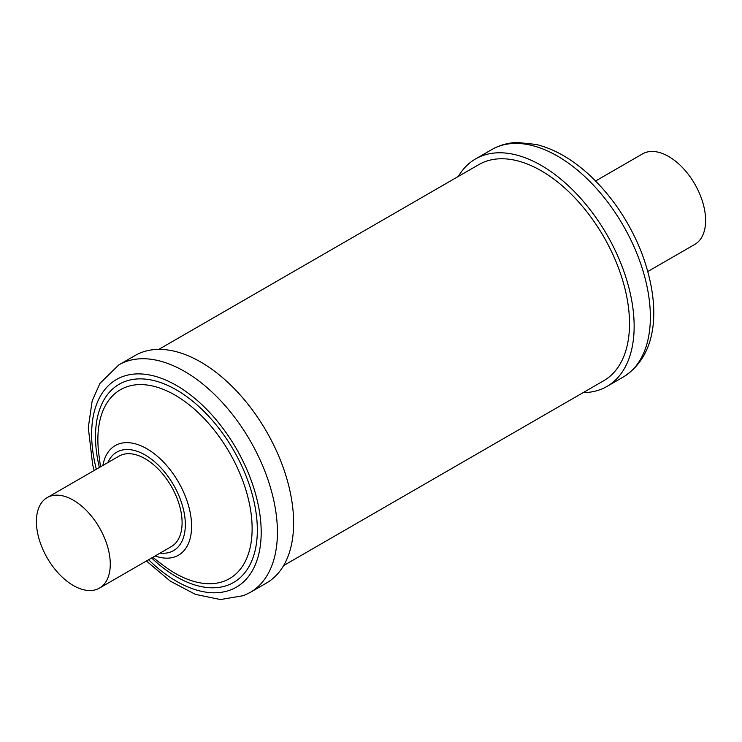 <?xml version="1.0" encoding="UTF-8"?>
<svg xmlns="http://www.w3.org/2000/svg" width="742" height="742" viewBox="0 0 742 742"><rect width="100%" height="100%" fill="white"/><g stroke="black" fill="none" stroke-linecap="round" stroke-linejoin="round"><path stroke-width="1.11" d="M47.21 497.594L119.026 456.135A52.255 30.172 60 0 1 145.144 458.723A52.255 30.172 60 0 1 179.286 504.773A52.255 30.172 60 0 1 171.272 546.641L99.465 588.1A52.255 30.172 -120 0 0 107.469 546.233A52.255 30.172 -120 0 0 73.337 500.182A52.255 30.172 -120 0 0 47.21 497.594A52.255 30.172 -120 0 0 39.205 539.471A52.255 30.172 -120 0 0 73.337 585.512A52.255 30.172 -120 0 0 99.465 588.1M118.841 364.888L135.063 355.529A131.362 75.842 60 0 1 140.665 352.802A131.362 75.842 60 0 1 269.058 436.064A131.362 75.842 60 0 1 266.424 583.054L250.212 592.422A131.362 75.842 60 0 0 252.846 445.432A131.362 75.842 60 0 0 124.443 362.161A131.362 75.842 60 0 0 118.841 364.888L99.938 383.401L92.175 400.875L88.298 427.577L92.639 464.575L94.16 470.493M647.84 271.498L694.79 244.396A52.255 30.172 -120 0 0 702.795 202.52A52.255 30.172 -120 0 0 668.663 156.479A52.255 30.172 -120 0 0 642.535 153.891L595.594 180.992M583.184 392.62A131.362 75.842 -120 0 0 606.937 386.461A131.362 75.842 -120 0 0 620.776 263.16A131.362 75.842 -120 0 0 475.576 158.927A131.362 75.842 -120 0 0 458.37 176.429M158.816 349.371L478.85 164.603A124.814 72.057 60 0 1 541.261 170.79A124.814 72.057 60 0 1 622.798 280.773A124.814 72.057 60 0 1 603.663 380.785L283.63 565.562M107.84 462.591A56.828 32.815 60 0 1 119.156 450.997A56.828 32.815 60 0 1 175.798 489.071A56.828 32.815 60 0 1 171.142 551.788A56.828 32.815 60 0 1 160.096 553.096M102.878 465.457A63.283 36.534 60 0 1 117.913 444.291A63.283 36.534 60 0 1 180.974 486.687A63.283 36.534 60 0 1 175.789 556.519A63.283 36.534 60 0 1 155.134 555.962M100.513 466.829L98.918 454.827A109.074 62.968 60 0 1 125.12 387.435A109.074 62.968 60 0 1 233.823 460.513A109.074 62.968 60 0 1 224.882 580.875A109.074 62.968 60 0 1 162.359 564.708L152.759 557.325M99.382 467.479A114.444 66.075 60 0 1 124.081 381.852A114.444 66.075 60 0 1 238.136 458.528A114.444 66.075 60 0 1 228.759 584.817A114.444 66.075 60 0 1 151.637 557.975M96.339 469.241A119.898 69.229 60 0 1 121.586 377.01A119.898 69.229 60 0 1 241.076 457.35A119.898 69.229 60 0 1 231.254 589.658A119.898 69.229 60 0 1 148.585 559.737M636.988 253.792A131.362 75.842 -120 0 0 491.788 149.569C499.524 145.154 508.02 142.789 517.276 142.455L536.29 144.467C555.22 149.235 573.538 159.975 591.226 176.717C612.484 197.159 628.975 221.71 640.689 250.351C660.751 301.79 659.879 354.073 623.159 377.103A131.362 75.842 -120 0 0 636.988 253.792M146.406 560.998L170.372 581.181L195.489 594.398L220.439 599.545L243.636 595.613L250.212 592.422M491.788 149.569L475.576 158.927M623.159 377.103L606.937 386.461"/></g></svg>
